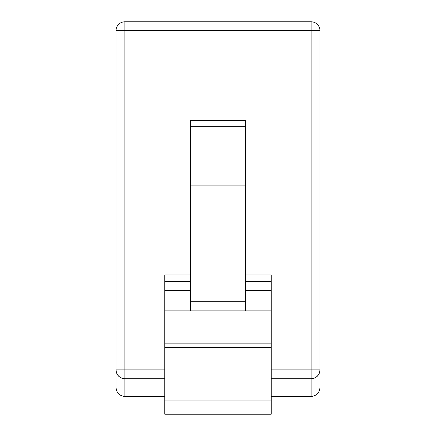 <?xml version="1.0" encoding="UTF-8"?>
<svg xmlns="http://www.w3.org/2000/svg" width="436" height="436" viewBox="0 0 436 436"><rect width="100%" height="100%" fill="white"/><g stroke="black" fill="none" stroke-linecap="round" stroke-linejoin="round"><path stroke-width="0.65" d="M190.51 185.867L190.51 301.298L245.49 301.298L245.49 126.658L190.51 126.658L190.51 185.867L245.49 185.867M190.51 301.298L190.51 310.873L245.49 310.873L245.49 301.298M271.208 396.466L311.113 396.466L311.113 378.731L271.208 378.731M164.792 378.731L124.887 378.731L124.887 396.466L164.792 396.466M190.51 126.658L190.51 120.592L245.49 120.592L245.49 126.658M190.51 274.974L164.792 274.974L164.792 400.897L271.208 400.897L271.208 347.694L164.792 347.694M271.208 400.897L271.208 414.2L164.792 414.2L164.792 400.897M245.49 310.873L271.208 310.873L271.208 274.974L245.49 274.974M271.208 310.873L271.208 347.694M116.02 30.667A8.867 8.867 0 0 1 124.887 21.8A8.867 8.867 0 0 0 116.02 30.667L116.02 387.599L116.02 30.667L124.887 30.667L124.887 21.8L311.113 21.8L311.113 30.667L319.98 30.667L319.98 369.859A8.867 8.867 0 0 1 311.113 378.731C316.46 378.165 319.414 375.211 319.98 369.859L311.113 369.859L311.113 30.667L124.887 30.667L124.887 369.859L164.792 369.859M319.98 30.667A8.867 8.867 0 0 0 311.113 21.8A8.867 8.867 0 0 1 319.98 30.667M319.98 387.599C319.414 392.945 316.46 395.899 311.113 396.466M124.887 378.731A8.867 8.867 0 0 1 116.02 369.859C116.586 375.211 119.54 378.165 124.887 378.731L124.887 369.859L116.02 369.859M124.887 396.466C119.54 395.899 116.586 392.945 116.02 387.599M164.792 343.132L271.208 343.132M164.792 310.873L190.51 310.873M161.336 396.466L161.336 396.907L160.715 396.907L160.715 396.466M161.336 396.907L163.282 396.907L163.282 396.466M279.367 396.466L279.367 396.907L286.523 396.907L286.523 396.466M285.983 396.907L285.983 396.466M282.997 396.907L282.997 396.466M279.912 396.907L279.912 396.466M245.49 290.458L271.208 290.458M245.49 281.64L271.208 281.64M190.51 290.458L164.792 290.458M190.51 281.64L164.792 281.64M271.208 369.859L311.113 369.859L311.113 378.731"/></g></svg>
